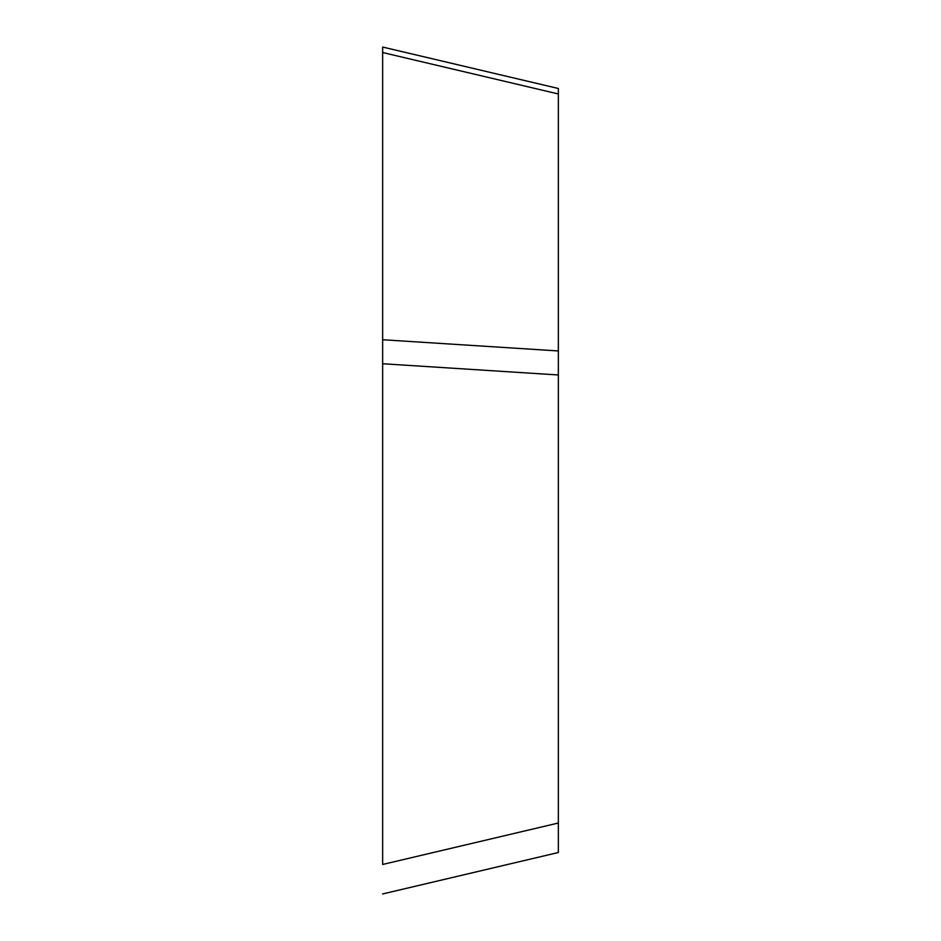 <?xml version="1.0" encoding="UTF-8"?>
<svg xmlns="http://www.w3.org/2000/svg" width="941" height="941" viewBox="0 0 941 941"><rect width="100%" height="100%" fill="white"/><g stroke="black" fill="none" stroke-linecap="round" stroke-linejoin="round"><path stroke-width="1.41" d="M382.646 893.95L558.354 852.511L558.354 93.971L382.646 52.531L382.646 864.461L382.646 47.05L558.354 88.489L558.354 93.971L558.354 88.489M558.354 374.977L382.646 363.744L382.646 339.736L382.646 363.744L382.646 339.736L558.354 350.958M558.354 823.022L382.646 864.461"/></g></svg>
